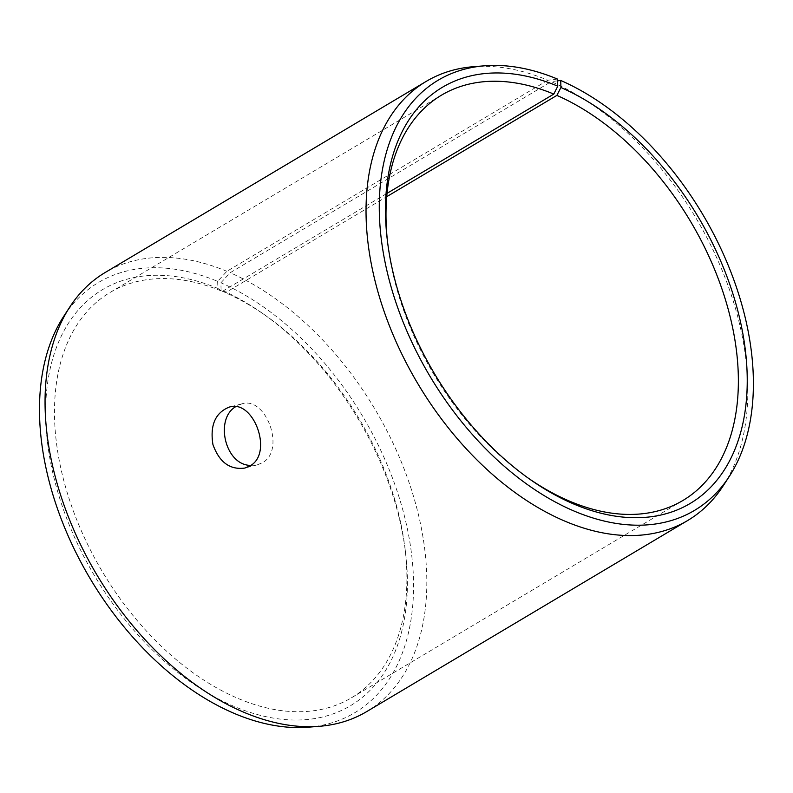 <?xml version="1.0" encoding="UTF-8"?>
<svg xmlns="http://www.w3.org/2000/svg" width="793" height="793" viewBox="0 0 793 793"><rect width="100%" height="100%" fill="white"/><g stroke="black" fill="none" stroke-linecap="round" stroke-linejoin="round"><path stroke-width="0.59" stroke-dasharray="3.96 2.97" d="M387.559 241.994A235.878 149.401 59.2 0 0 387.777 243.947A235.878 149.401 59.2 0 0 526.423 476.841A235.878 149.401 59.2 0 0 528.029 477.961M557.469 79.062L547.874 80.222A255.534 161.851 59.2 0 0 473.599 66.681M723.157 485.891A255.534 161.851 59.2 0 0 720.302 265.962A255.534 161.851 59.2 0 0 551.204 81.639L230.188 272.733L220.9 282.764L221.078 289.812L225.41 292.716L386.746 196.674M557.548 80.856L551.204 81.639M547.874 80.222L226.867 271.315L217.639 281.366A250.39 158.59 59.2 0 0 63.668 316.437M308.19 727.201A250.39 158.59 59.2 0 0 408.137 532.658A250.39 158.59 59.2 0 0 220.9 282.764M226.867 271.315A255.534 161.851 59.2 0 0 105.221 272.475M366.644 711.628A255.534 161.851 59.2 0 0 412.301 492.423A255.534 161.851 59.2 0 0 230.188 272.733M217.639 281.366L217.926 288.464A242.172 153.386 59.2 0 0 46.212 428.815A242.172 153.386 59.2 0 0 246.524 711.192A242.172 153.386 59.2 0 0 405.57 552.979A242.172 153.386 59.2 0 0 263.236 313.879A242.172 153.386 59.2 0 0 221.078 289.812M217.926 288.464L222.337 291.408A235.878 149.401 59.2 0 0 110.049 292.478A235.878 149.401 59.2 0 0 102.327 571.584A235.878 149.401 59.2 0 0 351.368 697.85A235.878 149.401 59.2 0 0 405.104 549.053A235.878 149.401 59.2 0 0 266.468 316.159A235.878 149.401 59.2 0 0 225.41 292.716M222.337 291.408L387.053 193.353M250.757 465.392L257.338 464.837L262.245 462.795C286.194 450.503 265.992 395.548 241.637 403.924L235.63 406.72M526.423 476.841L529.645 479.121M387.777 243.947L387.311 240.021M266.468 316.159L263.236 313.879M405.104 549.053L405.57 552.979M351.368 697.85L682.832 500.522M110.049 292.478L441.523 95.15M241.637 403.924L229.187 407.136M257.338 464.837L244.888 468.048"/><path stroke-width="1.19" d="M387.053 193.353L553.801 94.089L557.766 86.159A242.172 153.386 59.2 0 0 387.311 240.021A242.172 153.386 59.2 0 0 529.645 479.121A242.172 153.386 59.2 0 0 746.55 398.235A242.172 153.386 59.2 0 0 560.919 87.508L560.73 80.46L557.548 80.856M553.801 94.089A235.878 149.401 59.2 0 0 441.523 95.15A235.878 149.401 59.2 0 0 387.559 241.994M528.029 477.961A235.878 149.401 59.2 0 0 682.832 500.522A235.878 149.401 59.2 0 0 724.971 298.188A235.878 149.401 59.2 0 0 556.874 95.398L560.919 87.508M557.766 86.159L557.469 79.062A250.39 158.59 59.2 0 0 484.692 65.799A250.39 158.59 59.2 0 0 430.084 376.467A250.39 158.59 59.2 0 0 729.213 476.563A250.39 158.59 59.2 0 0 726.428 261.066A250.39 158.59 59.2 0 0 560.73 80.46M484.692 65.799L473.599 66.681A255.534 161.851 59.2 0 0 426.238 81.372A255.534 161.851 59.2 0 0 417.871 383.743A255.534 161.851 59.2 0 0 687.66 520.525A255.534 161.851 59.2 0 0 723.157 485.891L729.213 476.563M426.238 81.372L105.221 272.475A255.534 161.851 59.2 0 0 69.725 307.109L63.668 316.437A250.39 158.59 59.2 0 0 90.253 578.771A250.39 158.59 59.2 0 0 308.19 727.201L319.282 726.319A255.534 161.851 59.2 0 0 366.644 711.628L687.66 520.525M69.725 307.109A255.534 161.851 59.2 0 0 96.865 574.836A255.534 161.851 59.2 0 0 319.282 726.319M386.746 196.674L556.874 95.398M235.63 406.72C214.457 419.11 225.143 465.451 250.757 465.392M249.795 466.006L244.888 468.048C229.94 470.09 219.284 462.25 212.93 444.536C209.887 425.226 215.309 412.756 229.187 407.136C253.691 398.74 273.823 453.636 249.795 466.006"/></g></svg>
